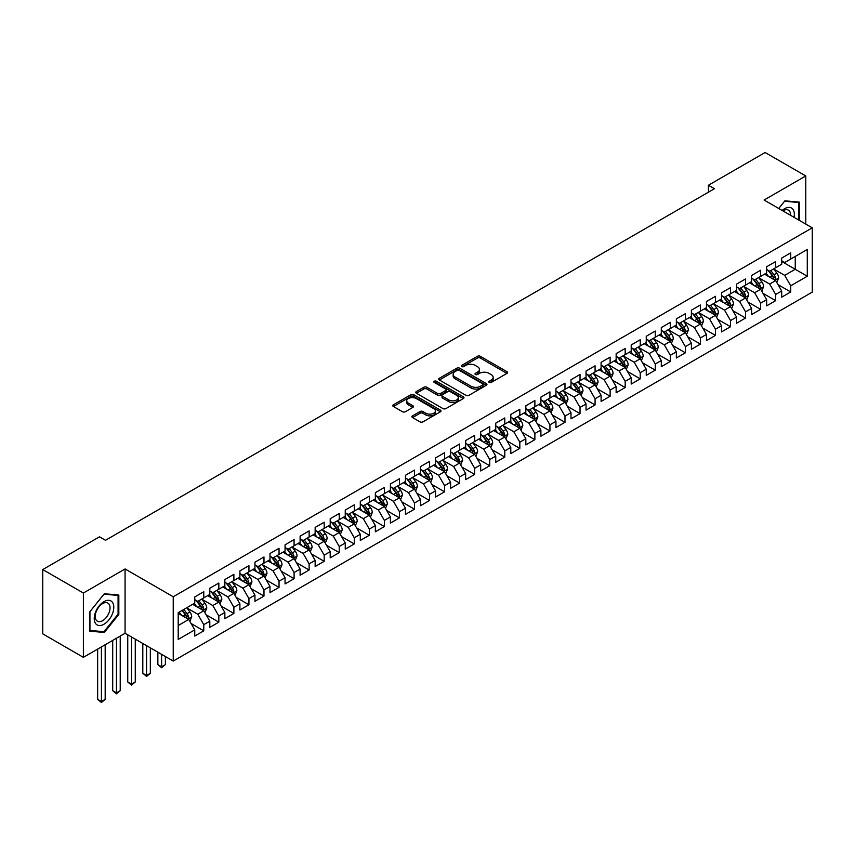 <?xml version="1.0" encoding="UTF-8"?>
<svg xmlns="http://www.w3.org/2000/svg" width="855" height="855" viewBox="0 0 855 855"><rect width="100%" height="100%" fill="white"/><g stroke="black" fill="none" stroke-linecap="round" stroke-linejoin="round"><path stroke-width="1.28" d="M489.167 382.442A1.464 0.844 0 0 0 491.24 382.442L506.94 373.379A2.084 1.208 0 0 0 507.549 372.524A2.084 1.208 0 0 0 506.94 371.668L480.35 356.321A2.084 1.208 0 0 0 477.389 356.321L461.7 365.384A1.464 0.844 0 0 0 461.262 365.972A1.464 0.844 0 0 0 461.7 366.571A1.464 0.844 0 0 0 463.763 366.571L465.793 365.406A6.69 3.858 0 0 1 475.252 365.406L477.464 366.677A6.69 3.858 0 0 1 479.42 369.413A6.69 3.858 0 0 1 477.464 372.139L475.433 373.314A1.464 0.844 0 0 0 475.006 373.913A1.464 0.844 0 0 0 475.433 374.501A1.464 0.844 0 0 0 477.496 374.501L479.537 373.336A6.69 3.858 0 0 1 488.985 373.336L491.198 374.608A6.69 3.858 0 0 1 493.164 377.344A6.69 3.858 0 0 1 491.198 380.069L489.167 381.245A1.464 0.844 0 0 0 488.739 381.843A1.464 0.844 0 0 0 489.167 382.442L489.167 381.245M412.538 415.851A2.084 1.208 0 0 0 411.928 416.706A2.084 1.208 0 0 0 412.538 417.55L419.997 421.857A2.084 1.208 0 0 0 422.958 421.857L440.389 411.8A2.084 1.208 0 0 0 440.998 410.945A2.084 1.208 0 0 0 440.389 410.09L413.799 394.743A2.084 1.208 0 0 0 410.838 394.743L393.407 404.8A2.084 1.208 0 0 0 392.798 405.655A2.084 1.208 0 0 0 393.407 406.51L402.416 411.715A2.084 1.208 0 0 0 405.377 411.715L412.837 407.408A2.084 1.208 0 0 0 413.446 406.553A2.084 1.208 0 0 0 412.837 405.698L408.369 403.122A5.59 3.228 0 0 1 406.734 400.835A5.59 3.228 0 0 1 410.176 397.853A5.59 3.228 0 0 1 416.267 398.558L433.774 408.658A5.59 3.228 0 0 1 435.409 410.945A5.59 3.228 0 0 1 431.957 413.927A5.59 3.228 0 0 1 425.876 413.221L422.958 411.544A2.084 1.208 0 0 0 419.997 411.544L412.538 415.851L412.538 417.55M83.384 593.028L83.384 657.335L125.076 633.266L125.076 568.96L83.384 593.028L42.75 569.569L99.49 536.812L105.507 540.285L714.427 188.731L708.41 185.257L708.41 192.215M125.076 568.96L173.234 596.769L812.25 227.836L812.25 292.132L173.234 661.065L173.234 596.769M805.773 224.096L805.773 175.959L764.092 200.027L812.25 227.836M805.773 175.959L765.139 152.5L708.41 185.257M465.943 395.341A2.084 1.208 0 0 0 468.893 395.341L486.324 385.274A2.084 1.208 0 0 0 486.944 384.419A2.084 1.208 0 0 0 486.324 383.564L459.734 368.216A2.084 1.208 0 0 0 456.784 368.216L439.352 378.284A2.084 1.208 0 0 0 438.743 379.128A2.084 1.208 0 0 0 439.352 379.983L465.943 395.341M434.842 382.751A1.464 0.844 0 0 1 436.328 382.955L436.328 381.223L463.357 396.827A2.084 1.208 0 0 1 463.966 397.682A2.084 1.208 0 0 1 463.357 398.537L445.925 408.594A2.084 1.208 0 0 1 442.976 408.594L416.385 393.247L423.845 388.972L423.845 387.23L416.385 391.537A2.084 1.208 0 0 0 415.765 392.392A2.084 1.208 0 0 0 416.385 393.247L416.385 391.537M423.845 388.972A2.084 1.208 0 0 1 426.795 388.972L426.795 387.23A2.084 1.208 0 0 0 423.845 387.23M426.795 387.23L437.578 393.46A2.084 1.208 0 0 0 440.528 393.46L445.487 390.607A2.084 1.208 0 0 0 446.096 389.752A2.084 1.208 0 0 0 445.487 388.897L434.255 382.42A1.464 0.844 0 0 1 433.827 381.822A1.464 0.844 0 0 1 434.725 381.041A1.464 0.844 0 0 1 436.328 381.223M781.694 261.459L795.246 269.282L795.246 256.425L807.28 249.468L790.725 259.033L790.725 252.856L781.694 258.071L781.694 264.238L775.677 267.722L775.677 261.545L766.646 266.76L766.646 272.927L760.629 276.411L760.629 270.233L751.598 275.449L751.598 281.616L745.581 285.1L745.581 278.922L736.55 284.138L736.55 290.305L730.533 293.789L730.533 287.611L721.502 292.827L721.502 298.994L715.475 302.478L715.475 296.3L706.454 301.516L706.454 307.682L700.427 311.167L700.427 304.989L691.396 310.205L691.396 316.371L685.379 319.856L685.379 313.678L676.348 318.894L676.348 325.06L670.331 328.544L670.331 322.367L661.3 327.583L661.3 333.749L655.283 337.233L655.283 331.056L646.252 336.272L646.252 342.438L640.235 345.922L640.235 339.745L631.204 344.96L631.204 351.127L625.176 354.611L625.176 348.434L616.145 353.649L616.145 359.816L610.128 363.3L610.128 357.123L601.097 362.338L601.097 368.505L595.08 371.989L595.08 365.812L586.049 371.027L586.049 377.194L580.032 380.678L580.032 374.501L571.001 379.716L571.001 385.883L564.984 389.367L564.984 383.19L555.953 388.405L555.953 394.572L549.936 398.056L549.936 391.879L540.905 397.094L540.905 403.261L534.877 406.745L534.877 400.568L525.846 405.783L525.846 411.95L519.829 415.434L519.829 409.256L510.798 414.472L510.798 420.639L504.781 424.123L504.781 417.945L495.75 423.161L495.75 429.328L489.733 432.812L489.733 426.634L480.702 431.85L480.702 438.017L474.685 441.501L474.685 435.323L465.654 440.539L465.654 446.705L459.627 450.19L459.627 444.012L450.606 449.228L450.606 455.394L444.579 458.879L444.579 452.701L435.548 457.917L435.548 464.083L429.531 467.567L429.531 461.39L420.5 466.606L420.5 472.772L414.483 476.256L414.483 470.079L405.452 475.295L405.452 481.461L399.435 484.945L399.435 478.768L390.404 483.983L390.404 490.15L384.387 493.634L384.387 487.457L375.356 492.672L375.356 498.839L369.328 502.323L369.328 496.146L360.297 501.361L360.297 507.528L354.28 511.012L354.28 504.835L345.249 510.05L345.249 516.217L339.232 519.701L339.232 513.524L330.201 518.739L330.201 524.906L324.184 528.39L324.184 522.213L315.153 527.428L315.153 533.595L309.136 537.079L309.136 530.902L300.105 536.117L300.105 542.284L294.088 545.768L294.088 539.591L285.057 544.806L285.057 550.973L279.029 554.457L279.029 548.279L269.998 553.495L269.998 559.662L263.981 563.146L263.981 556.968L254.95 562.184L254.95 568.351L248.933 571.835L248.933 565.657L239.902 570.873L239.902 577.039L233.885 580.524L233.885 574.346L224.854 579.562L224.854 585.728L218.837 589.213L218.837 583.035L209.806 588.251L209.806 594.417L203.779 597.902L203.779 591.724L194.758 596.94L194.758 603.117L178.203 612.672L178.203 639.433L194.758 629.879L188.731 619.448L178.203 613.366M807.28 249.468L807.28 276.229L790.725 285.794L784.708 275.363L773.796 269.069M778.007 284.619L790.725 291.961L790.725 285.794M790.725 291.961L781.694 297.177L781.694 290.999L775.677 294.483L769.66 284.052L758.748 277.757M762.959 293.308L775.677 300.65L775.677 294.483M775.677 300.65L766.646 305.866L766.646 299.688L760.629 303.172L754.612 292.741L743.7 286.446M747.911 301.997L760.629 309.339L760.629 303.172M760.629 309.339L751.598 314.555L751.598 308.377L745.581 311.861L739.564 301.43L728.652 295.135M732.863 310.686L745.581 318.028L745.581 311.861M745.581 318.028L736.55 323.243L736.55 317.066L730.533 320.55L724.506 310.119L713.594 303.824M717.815 319.375L730.533 326.717L730.533 320.55M730.533 326.717L721.502 331.932L721.502 325.755L715.475 329.239L709.458 318.808L698.546 312.513M702.767 328.064L715.475 335.406L715.475 329.239M715.475 335.406L706.454 340.621L706.454 334.444L700.427 337.928L694.41 327.497L683.498 321.202M687.709 336.752L700.427 344.095L700.427 337.928M700.427 344.095L691.396 349.31L691.396 343.144L685.379 346.617L679.362 336.186L668.45 329.891M672.661 345.441L685.379 352.784L685.379 346.617M685.379 352.784L676.348 357.999L676.348 351.833L670.331 355.306L664.314 344.875L653.402 338.58M657.613 354.13L670.331 361.473L670.331 355.306M670.331 361.473L661.3 366.688L661.3 360.521L655.283 363.995L649.255 353.564L638.354 347.269M642.565 362.819L655.283 370.162L655.283 363.995M655.283 370.162L646.252 375.377L646.252 369.21L640.235 372.684L634.207 362.253L623.295 355.958M627.517 371.508L640.235 378.851L640.235 372.684M640.235 378.851L631.204 384.066L631.204 377.899L625.176 381.373L619.159 370.942L608.247 364.647M612.458 380.197L625.176 387.539L625.176 381.373M625.176 387.539L616.145 392.755L616.145 386.588L610.128 390.062L604.111 379.631L593.199 373.336M597.41 388.886L610.128 396.228L610.128 390.062M610.128 396.228L601.097 401.444L601.097 395.277L595.08 398.751L589.063 388.32L578.151 382.025M582.362 397.575L595.08 404.917L595.08 398.751M595.08 404.917L586.049 410.133L586.049 403.966L580.032 407.44L574.015 397.009L563.103 390.714M567.314 406.264L580.032 413.606L580.032 407.44M580.032 413.606L571.001 418.822L571.001 412.655L564.984 416.129L558.956 405.698L548.044 399.403M552.266 414.953L564.984 422.295L564.984 416.129M564.984 422.295L555.953 427.511L555.953 421.344L549.936 424.817L543.908 414.386L532.996 408.091M537.218 423.642L549.936 430.984L549.936 424.817M549.936 430.984L540.905 436.2L540.905 430.033L534.877 433.506L528.86 423.075L517.948 416.78M522.159 432.331L534.877 439.673L534.877 433.506M534.877 439.673L525.846 444.889L525.846 438.722L519.829 442.195L513.812 431.764L502.9 425.469M507.111 441.02L519.829 448.362L519.829 442.195M519.829 448.362L510.798 453.577L510.798 447.411L504.781 450.884L498.764 440.453L487.852 434.158M492.063 449.709L504.781 457.051L504.781 450.884M504.781 457.051L495.75 462.266L495.75 456.1L489.733 459.573L483.716 449.142L472.804 442.847M477.015 458.398L489.733 465.74L489.733 459.573M489.733 465.74L480.702 470.955L480.702 464.789L474.685 468.262L468.658 457.831L457.746 451.536M461.967 467.087L474.685 474.429L474.685 468.262M474.685 474.429L465.654 479.644L465.654 473.478L459.627 476.951L453.61 466.52L442.698 460.225M446.919 475.775L459.627 483.118L459.627 476.951M459.627 483.118L450.606 488.333L450.606 482.167L444.579 485.64L438.562 475.209L427.65 468.914M431.861 484.464L444.579 491.807L444.579 485.64M444.579 491.807L435.548 497.022L435.548 490.856L429.531 494.329L423.514 483.898L412.602 477.603M416.813 493.153L429.531 500.496L429.531 494.329M429.531 500.496L420.5 505.711L420.5 499.544L414.483 503.018L408.466 492.587L397.554 486.292M401.765 501.842L414.483 509.185L414.483 503.018M414.483 509.185L405.452 514.4L405.452 508.233L399.435 511.707L393.407 501.276L382.506 494.981M386.716 510.531L399.435 517.874L399.435 511.707M399.435 517.874L390.404 523.089L390.404 516.922L384.387 520.396L378.359 509.965L367.447 503.67M371.668 519.22L384.387 526.562L384.387 520.396M384.387 526.562L375.356 531.778L375.356 525.611L369.328 529.085L363.311 518.654L352.399 512.359M356.621 527.909L369.328 535.251L369.328 529.085M369.328 535.251L360.297 540.467L360.297 534.3L354.28 537.774L348.263 527.343L337.351 521.048M341.562 536.598L354.28 543.94L354.28 537.774M354.28 543.94L345.249 549.156L345.249 542.989L339.232 546.463L333.215 536.032L322.303 529.737M326.514 545.287L339.232 552.629L339.232 546.463M339.232 552.629L330.201 557.845L330.201 551.678L324.184 555.152L318.167 544.721L307.255 538.426M311.466 553.976L324.184 561.318L324.184 555.152M324.184 561.318L315.153 566.534L315.153 560.367L309.136 563.84L303.108 553.409L292.196 547.115M296.418 562.665L309.136 570.007L309.136 563.84M309.136 570.007L300.105 575.223L300.105 569.056L294.088 572.529L288.06 562.098L277.148 555.803M281.37 571.354L294.088 578.696L294.088 572.529M294.088 578.696L285.057 583.912L285.057 577.745L279.029 581.218L273.012 570.787L262.1 564.492M266.311 580.043L279.029 587.385L279.029 581.218M279.029 587.385L269.998 592.601L269.998 586.434L263.981 589.907L257.964 579.476L247.052 573.181M251.263 588.732L263.981 596.074L263.981 589.907M263.981 596.074L254.95 601.289L254.95 595.123L248.933 598.596L242.916 588.165L232.004 581.87M236.215 597.421L248.933 604.763L248.933 598.596M248.933 604.763L239.902 609.978L239.902 603.812L233.885 607.285L227.868 596.854L216.956 590.559M221.167 606.11L233.885 613.452L233.885 607.285M233.885 613.452L224.854 618.667L224.854 612.501L218.837 615.974L212.81 605.543L201.898 599.248M206.119 614.798L218.837 622.141L218.837 615.974M218.837 622.141L209.806 627.356L209.806 621.19L203.779 624.663L197.762 614.232L186.85 607.937M191.071 623.487L203.779 630.83L203.779 624.663M203.779 630.83L194.758 636.045L194.758 629.879M194.758 599.633L197.762 601.375L203.779 597.902M178.203 625.529L188.731 619.448M209.806 590.944L212.81 592.686L218.837 589.213M197.762 614.232L203.779 610.759L192.642 604.325M209.806 621.19L203.779 610.759M224.854 582.255L227.868 583.997L233.885 580.524M212.81 605.543L218.837 602.07L207.701 595.636M224.854 612.501L218.837 602.07M239.902 573.566L242.916 575.308L248.933 571.835M227.868 596.854L233.885 593.381L222.749 586.947M239.902 603.812L233.885 593.381M254.95 564.877L257.964 566.619L263.981 563.146M242.916 588.165L248.933 584.692L237.797 578.258M254.95 595.123L248.933 584.692M269.998 556.188L273.012 557.93L279.029 554.457M257.964 579.476L263.981 576.003L252.845 569.569M269.998 586.434L263.981 576.003M285.057 547.499L288.06 549.241L294.088 545.768M273.012 570.787L279.029 567.314L267.893 560.88M285.057 577.745L279.029 567.314M300.105 538.81L303.108 540.552L309.136 537.079M288.06 562.098L294.088 558.625L282.941 552.191M300.105 569.056L294.088 558.625M315.153 530.121L318.167 531.863L324.184 528.39M303.108 553.409L309.136 549.936L298 543.502M315.153 560.367L309.136 549.936M330.201 521.432L333.215 523.175L339.232 519.701M318.167 544.721L324.184 541.247L313.048 534.813M330.201 551.678L324.184 541.247M345.249 512.744L348.263 514.486L354.28 511.012M333.215 536.032L339.232 532.558L328.096 526.124M345.249 542.989L339.232 532.558M360.297 504.055L363.311 505.797L369.328 502.323M348.263 527.343L354.28 523.869L343.144 517.435M360.297 534.3L354.28 523.869M375.356 495.366L378.359 497.108L384.387 493.634M363.311 518.654L369.328 515.18L358.192 508.746M375.356 525.611L369.328 515.18M390.404 486.677L393.407 488.419L399.435 484.945M378.359 509.965L384.387 506.491L373.25 500.057M390.404 516.922L384.387 506.491M405.452 477.988L408.466 479.73L414.483 476.256M393.407 501.276L399.435 497.802L388.298 491.369M405.452 508.233L399.435 497.802M420.5 469.299L423.514 471.041L429.531 467.567M408.466 492.587L414.483 489.113L403.346 482.68M420.5 499.544L414.483 489.113M435.548 460.61L438.562 462.352L444.579 458.879M423.514 483.898L429.531 480.425L418.394 473.991M435.548 490.856L429.531 480.425M450.606 451.921L453.61 453.663L459.627 450.19M438.562 475.209L444.579 471.736L433.442 465.302M450.606 482.167L444.579 471.736M465.654 443.232L468.658 444.974L474.685 441.501M453.61 466.52L459.627 463.047L448.49 456.613M465.654 473.478L459.627 463.047M480.702 434.543L483.716 436.285L489.733 432.812M468.658 457.831L474.685 454.358L463.549 447.924M480.702 464.789L474.685 454.358M495.75 425.854L498.764 427.596L504.781 424.123M483.716 449.142L489.733 445.669L478.597 439.235M495.75 456.1L489.733 445.669M510.798 417.165L513.812 418.907L519.829 415.434M498.764 440.453L504.781 436.98L493.645 430.546M510.798 447.411L504.781 436.98M525.846 408.476L528.86 410.218L534.877 406.745M513.812 431.764L519.829 428.291L508.693 421.857M525.846 438.722L519.829 428.291M540.905 399.787L543.908 401.529L549.936 398.056M528.86 423.075L534.877 419.602L523.741 413.168M540.905 430.033L534.877 419.602M555.953 391.098L558.956 392.84L564.984 389.367M543.908 414.386L549.936 410.913L538.789 404.479M555.953 421.344L549.936 410.913M571.001 382.409L574.015 384.152L580.032 380.678M558.956 405.698L564.984 402.224L553.848 395.79M571.001 412.655L564.984 402.224M586.049 373.721L589.063 375.463L595.08 371.989M574.015 397.009L580.032 393.535L568.896 387.101M586.049 403.966L580.032 393.535M601.097 365.032L604.111 366.774L610.128 363.3M589.063 388.32L595.08 384.846L583.944 378.412M601.097 395.277L595.08 384.846M616.145 356.343L619.159 358.085L625.176 354.611M604.111 379.631L610.128 376.157L598.992 369.723M616.145 386.588L610.128 376.157M631.204 347.654L634.207 349.396L640.235 345.922M619.159 370.942L625.176 367.468L614.04 361.034M631.204 377.899L625.176 367.468M646.252 338.965L649.255 340.707L655.283 337.233M634.207 362.253L640.235 358.779L629.088 352.346M646.252 369.21L640.235 358.779M661.3 330.276L664.314 332.018L670.331 328.544M649.255 353.564L655.283 350.09L644.146 343.657M661.3 360.521L655.283 350.09M676.348 321.587L679.362 323.329L685.379 319.856M664.314 344.875L670.331 341.401L659.194 334.968M676.348 351.833L670.331 341.401M691.396 312.898L694.41 314.64L700.427 311.167M679.362 336.186L685.379 332.713L674.242 326.279M691.396 343.144L685.379 332.713M706.454 304.209L709.458 305.951L715.475 302.478M694.41 327.497L700.427 324.024L689.29 317.59M706.454 334.444L700.427 324.024M721.502 295.52L724.506 297.262L730.533 293.789M709.458 318.808L715.475 315.335L704.338 308.901M721.502 325.755L715.475 315.335M736.55 286.831L739.564 288.573L745.581 285.1M724.506 310.119L730.533 306.646L719.397 300.212M736.55 317.066L730.533 306.646M751.598 278.142L754.612 279.884L760.629 276.411M739.564 301.43L745.581 297.957L734.445 291.523M751.598 308.377L745.581 297.957M766.646 269.453L769.66 271.195L775.677 267.722M754.612 292.741L760.629 289.268L749.493 282.834M766.646 299.688L760.629 289.268M781.694 260.764L784.708 262.506L790.725 259.033M769.66 284.052L775.677 280.579L764.541 274.145M781.694 290.999L775.677 280.579M42.75 569.569L42.75 633.876L83.384 657.335M125.076 633.266L173.234 661.065M784.708 275.363L795.246 269.282L807.28 276.229M799.382 220.408L799.382 202.122L784.858 200.829L778.713 208.47M118.824 614.403L118.824 595.037L104.299 593.744L89.786 611.806L89.786 631.172L104.299 632.465L118.824 614.403L118.076 613.965M489.755 382.645L491.198 381.811A6.69 3.858 0 0 0 493.164 379.075L493.164 377.344M479.42 369.413L479.42 371.145A6.69 3.858 0 0 1 477.464 373.881L476.021 374.714M506.908 373.389L480.35 358.053A2.084 1.208 0 0 0 477.389 358.053L462.277 366.784M486.303 385.284L459.734 369.948A2.084 1.208 0 0 0 456.784 369.948L439.385 380.005L439.352 378.284M482.637 385.017A1.464 0.844 0 0 0 483.064 384.419A1.464 0.844 0 0 0 482.637 383.82L459.295 370.343A1.464 0.844 0 0 0 457.222 370.343L455.084 371.583A6.69 3.858 0 0 0 453.129 374.308A6.69 3.858 0 0 0 455.084 377.044L471.041 386.257A6.69 3.858 0 0 0 480.489 386.257L482.637 385.017L482.637 386.759A1.464 0.844 0 0 0 483.064 386.161L483.064 384.419M453.129 374.308L453.129 376.05A6.69 3.858 0 0 0 455.084 378.776L455.084 377.044M482.637 386.759L480.489 387.988A6.69 3.858 0 0 1 471.041 387.988L455.084 378.776M426.795 388.972L437.578 395.202A2.084 1.208 0 0 0 440.528 395.202L445.487 392.338A2.084 1.208 0 0 0 446.096 391.483L446.096 389.752M436.328 382.955L463.325 398.548M448.768 399.926A5.59 3.228 0 0 0 454.86 400.621A5.59 3.228 0 0 0 458.312 397.639A5.59 3.228 0 0 0 456.677 395.363L450.5 391.793A2.084 1.208 0 0 0 447.55 391.793L442.601 394.657A2.084 1.208 0 0 0 441.992 395.512A2.084 1.208 0 0 0 442.601 396.357L448.768 399.926L448.768 401.658A5.59 3.228 0 0 0 454.86 402.363A5.59 3.228 0 0 0 458.312 399.381L458.312 397.639M441.992 395.512L441.992 397.244A2.084 1.208 0 0 0 442.601 398.099L442.601 396.357M448.768 401.658L442.601 398.099M435.409 410.945L435.409 412.687A5.59 3.228 0 0 1 431.957 415.658A5.59 3.228 0 0 1 425.876 414.964L422.958 413.275A2.084 1.208 0 0 0 419.997 413.275L412.57 417.571M406.734 400.835L406.734 402.577A5.59 3.228 0 0 0 408.369 404.853L408.369 403.122M412.805 407.418L408.369 404.853M440.389 410.09L440.389 411.8L413.799 396.474A2.084 1.208 0 0 0 410.838 396.474L393.439 406.52M102.771 631.578L104.299 632.465M776.789 282.503L778.659 277.95A5.643 3.26 -120 0 0 776.853 273.151L773.657 268.887M768.57 276.475L766.133 273.226M774.619 279.959L775.613 278.196A5.643 3.26 -120 0 0 773.999 274.797L770.804 270.533M768.976 270.8L772.931 276.069A2.875 1.657 60 0 1 773.444 276.945L775.613 278.196M767.982 270.223L772.193 275.844A5.643 3.26 60 0 1 773.807 279.232L773.925 279.564M761.741 291.192L763.611 286.639A5.643 3.26 -120 0 0 761.805 281.84L758.609 277.576M753.512 285.164L751.085 281.915M759.571 288.648L760.565 286.885A5.643 3.26 -120 0 0 758.951 283.486L755.756 279.222M753.928 279.489L757.872 284.758A2.875 1.657 60 0 1 758.396 285.634L760.565 286.885M752.934 278.912L757.145 284.533A5.643 3.26 60 0 1 758.759 287.921L758.877 288.253M746.693 299.881L748.563 295.328A5.643 3.26 -120 0 0 746.757 290.529L743.561 286.265M738.464 293.853L736.037 290.604M744.513 297.337L745.517 295.574A5.643 3.26 -120 0 0 743.903 292.175L740.697 287.911M738.88 288.178L742.824 293.447A2.875 1.657 60 0 1 743.348 294.323L745.517 295.574M737.886 287.601L742.097 293.222A5.643 3.26 60 0 1 743.711 296.61L743.818 296.942M794.039 217.32A13.83 7.984 120 0 0 793.034 209.475A13.83 7.984 120 0 0 782.154 210.458M790.586 215.332A10.474 6.049 120 0 0 789.603 211.249A10.474 6.049 120 0 0 788.428 210.148A10.474 6.049 120 0 0 782.859 210.864M784.527 201.235L798.634 202.507L798.634 219.97M797.694 201.972L798.634 202.507M778.745 208.492L784.559 201.256M95.536 623.466A13.83 7.984 120 0 0 108.895 619.886A13.83 7.984 120 0 0 112.475 602.39A13.83 7.984 120 0 0 99.116 605.971A13.83 7.984 120 0 0 95.536 623.466M96.22 620.121A10.474 6.049 120 0 0 97.395 621.211A10.474 6.049 120 0 0 107.142 616.316A10.474 6.049 120 0 0 109.045 604.164A10.474 6.049 120 0 0 107.869 603.064A10.474 6.049 120 0 0 98.122 607.958A10.474 6.049 120 0 0 96.22 620.121M104 594.172L118.076 595.422L118.076 614.189L104 631.695L89.935 630.434L89.935 611.678L104 594.172M117.146 594.888L118.076 595.422M731.645 308.57L733.505 304.017A5.643 3.26 -120 0 0 731.709 299.218L728.513 294.954M723.416 302.542L720.989 299.293M729.465 306.026L730.459 304.262A5.643 3.26 -120 0 0 728.845 300.864L725.649 296.599M723.832 296.867L727.776 302.136A2.875 1.657 60 0 1 728.3 303.012L730.459 304.262M722.838 296.29L727.039 301.911A5.643 3.26 60 0 1 728.652 305.299L728.77 305.63M716.597 317.258L718.457 312.706A5.643 3.26 -120 0 0 716.661 307.907L713.465 303.643M708.368 311.231L705.941 307.982M714.417 314.715L715.411 312.951A5.643 3.26 -120 0 0 713.797 309.553L710.601 305.288M708.774 305.556L712.728 310.825A2.875 1.657 60 0 1 713.252 311.701L715.411 312.951M707.79 304.979L711.991 310.6A5.643 3.26 60 0 1 713.604 313.988L713.722 314.319M701.538 325.947L703.409 321.395A5.643 3.26 -120 0 0 701.613 316.596L698.407 312.332M693.32 319.92L690.883 316.671M699.369 323.404L700.363 321.64A5.643 3.26 -120 0 0 698.749 318.242L695.553 313.977M693.726 314.245L697.68 319.514A2.875 1.657 60 0 1 698.193 320.39L700.363 321.64M692.732 313.667L696.943 319.289A5.643 3.26 60 0 1 698.556 322.677L698.674 323.008M686.49 334.636L688.361 330.083A5.643 3.26 -120 0 0 686.554 325.285L683.359 321.02M678.272 328.609L675.835 325.36M684.321 332.093L685.315 330.329A5.643 3.26 -120 0 0 683.701 326.931L680.505 322.666M678.678 322.934L682.621 328.202A2.875 1.657 60 0 1 683.145 329.079L685.315 330.329M677.684 322.356L681.895 327.978A5.643 3.26 60 0 1 683.508 331.366L683.626 331.697M671.442 343.325L673.312 338.772A5.643 3.26 -120 0 0 671.506 333.974L668.311 329.709M663.213 337.298L660.787 334.049M669.262 340.782L670.267 339.018A5.643 3.26 -120 0 0 668.653 335.62L665.457 331.355M663.63 331.622L667.573 336.891A2.875 1.657 60 0 1 668.097 337.768L670.267 339.018M662.636 331.045L666.847 336.667A5.643 3.26 60 0 1 668.46 340.055L668.567 340.386M656.394 352.014L658.254 347.461A5.643 3.26 -120 0 0 656.458 342.663L653.263 338.398M648.165 345.986L645.739 342.737M654.214 349.471L655.219 347.707A5.643 3.26 -120 0 0 653.605 344.309L650.399 340.044M648.582 340.311L652.525 345.58A2.875 1.657 60 0 1 653.049 346.457L655.219 347.707M647.588 339.734L651.799 345.356A5.643 3.26 60 0 1 653.412 348.744L653.519 349.075M641.346 360.703L643.206 356.15A5.643 3.26 -120 0 0 641.41 351.352L638.215 347.087M633.117 354.675L630.691 351.426M639.166 358.16L640.16 356.396A5.643 3.26 -120 0 0 638.546 352.997L635.351 348.733M633.523 349L637.477 354.269A2.875 1.657 60 0 1 638.001 355.146L640.16 356.396M632.54 348.423L636.74 354.045A5.643 3.26 60 0 1 638.354 357.433L638.471 357.764M626.298 369.392L628.158 364.839A5.643 3.26 -120 0 0 626.362 360.041L623.167 355.776M618.069 363.364L615.632 360.115M624.118 366.848L625.112 365.085A5.643 3.26 -120 0 0 623.498 361.686L620.303 357.422M618.475 357.689L622.429 362.958A2.875 1.657 60 0 1 622.953 363.835L625.112 365.085M617.481 357.112L621.692 362.734A5.643 3.26 60 0 1 623.306 366.122L623.423 366.453M611.24 378.081L613.11 373.528A5.643 3.26 -120 0 0 611.314 368.729L608.108 364.465M603.021 372.053L600.584 368.804M609.07 375.537L610.064 373.774A5.643 3.26 -120 0 0 608.45 370.375L605.255 366.111M603.427 366.378L607.381 371.647A2.875 1.657 60 0 1 607.894 372.524L610.064 373.774M602.433 365.801L606.644 371.423A5.643 3.26 60 0 1 608.258 374.811L608.375 375.142M596.192 386.77L598.062 382.217A5.643 3.26 -120 0 0 596.256 377.418L593.06 373.154M587.973 380.742L585.536 377.493M594.022 384.226L595.016 382.463A5.643 3.26 -120 0 0 593.402 379.064L590.207 374.8M588.379 375.067L592.323 380.336A2.875 1.657 60 0 1 592.846 381.212L595.016 382.463M587.385 374.49L591.596 380.112A5.643 3.26 60 0 1 593.21 383.5L593.327 383.831M581.144 395.459L583.014 390.906A5.643 3.26 -120 0 0 581.208 386.107L578.012 381.843M572.914 389.431L570.488 386.182M578.963 392.915L579.968 391.152A5.643 3.26 -120 0 0 578.354 387.753L575.159 383.489M573.331 383.756L577.275 389.025A2.875 1.657 60 0 1 577.798 389.901L579.968 391.152M572.337 383.179L576.548 388.801A5.643 3.26 60 0 1 578.162 392.189L578.269 392.52M566.096 404.148L567.955 399.595A5.643 3.26 -120 0 0 566.16 394.796L562.964 390.532M557.866 398.12L555.44 394.871M563.915 401.604L564.92 399.841A5.643 3.26 -120 0 0 563.295 396.442L560.1 392.178M558.283 392.445L562.227 397.714A2.875 1.657 60 0 1 562.75 398.59L564.92 399.841M557.289 391.868L561.489 397.49A5.643 3.26 60 0 1 563.114 400.877L563.221 401.209M551.048 412.837L552.907 408.284A5.643 3.26 -120 0 0 551.112 403.485L547.916 399.221M542.818 406.809L540.392 403.56M548.867 410.293L549.861 408.53A5.643 3.26 -120 0 0 548.247 405.131L545.052 400.867M543.224 401.134L547.179 406.403A2.875 1.657 60 0 1 547.702 407.279L549.861 408.53M542.241 400.557L546.441 406.178A5.643 3.26 60 0 1 548.055 409.566L548.173 409.898M536 421.526L537.859 416.973A5.643 3.26 -120 0 0 536.064 412.174L532.868 407.91M527.77 415.498L525.333 412.249M533.819 418.982L534.813 417.219A5.643 3.26 -120 0 0 533.199 413.82L530.004 409.556M528.176 409.823L532.131 415.092A2.875 1.657 60 0 1 532.654 415.968L534.813 417.219M527.182 409.246L531.393 414.867A5.643 3.26 60 0 1 533.007 418.255L533.125 418.587M520.941 430.215L522.811 425.662A5.643 3.26 -120 0 0 521.016 420.863L517.809 416.599M512.722 424.187L510.285 420.938M518.771 427.671L519.765 425.908A5.643 3.26 -120 0 0 518.151 422.509L514.956 418.245M513.128 418.512L517.083 423.781A2.875 1.657 60 0 1 517.596 424.657L519.765 425.908M512.134 417.935L516.345 423.556A5.643 3.26 60 0 1 517.959 426.944L518.077 427.276M505.893 438.904L507.763 434.351A5.643 3.26 -120 0 0 505.957 429.552L502.761 425.288M497.663 432.876L495.237 429.627M503.723 436.371L504.717 434.597A5.643 3.26 -120 0 0 503.103 431.198L499.908 426.934M498.08 427.201L502.024 432.47A2.875 1.657 60 0 1 502.548 433.346L504.717 434.597M497.086 426.624L501.297 432.245A5.643 3.26 60 0 1 502.911 435.633L503.029 435.965M490.845 447.593L492.715 443.04A5.643 3.26 -120 0 0 490.909 438.241L487.713 433.977M482.615 441.565L480.189 438.316M488.665 445.06L489.669 443.285A5.643 3.26 -120 0 0 488.055 439.887L484.849 435.623M483.032 435.89L486.976 441.159A2.875 1.657 60 0 1 487.5 442.035L489.669 443.285M482.038 435.313L486.249 440.934A5.643 3.26 60 0 1 487.863 444.322L487.97 444.653M475.797 456.281L477.656 451.729A5.643 3.26 -120 0 0 475.861 446.93L472.665 442.666M467.567 450.254L465.141 447.005M473.617 453.749L474.611 451.974A5.643 3.26 -120 0 0 472.997 448.576L469.801 444.311M467.984 444.579L471.928 449.848A2.875 1.657 60 0 1 472.452 450.724L474.611 451.974M466.99 444.002L471.191 449.623A5.643 3.26 60 0 1 472.815 453.011L472.922 453.342M460.749 464.97L462.608 460.418A5.643 3.26 -120 0 0 460.813 455.619L457.617 451.355M452.519 458.943L450.093 455.694M458.569 462.437L459.563 460.663A5.643 3.26 -120 0 0 457.949 457.265L454.753 453M452.926 453.268L456.88 458.537A2.875 1.657 60 0 1 457.404 459.413L459.563 460.663M451.942 452.69L456.143 458.312A5.643 3.26 60 0 1 457.756 461.7L457.874 462.031M445.69 473.659L447.56 469.106A5.643 3.26 -120 0 0 445.765 464.308L442.559 460.043M437.471 467.632L435.035 464.383M443.521 471.126L444.515 469.352A5.643 3.26 -120 0 0 442.901 465.954L439.705 461.689M437.878 461.957L441.832 467.225A2.875 1.657 60 0 1 442.356 468.102L444.515 469.352M436.884 461.379L441.095 467.001A5.643 3.26 60 0 1 442.708 470.389L442.826 470.72M430.642 482.348L432.512 477.795A5.643 3.26 -120 0 0 430.706 472.997L427.511 468.732M422.423 476.321L419.987 473.072M428.473 479.815L429.466 478.041A5.643 3.26 -120 0 0 427.853 474.643L424.657 470.378M422.83 470.645L426.773 475.914A2.875 1.657 60 0 1 427.297 476.791L429.466 478.041M421.836 470.068L426.047 475.69A5.643 3.26 60 0 1 427.66 479.078L427.778 479.409M415.594 491.037L417.464 486.484A5.643 3.26 -120 0 0 415.658 481.686L412.463 477.421M407.365 485.009L404.939 481.76M413.414 488.504L414.419 486.73A5.643 3.26 -120 0 0 412.805 483.332L409.609 479.067M407.782 479.334L411.725 484.603A2.875 1.657 60 0 1 412.249 485.48L414.419 486.73M406.788 478.757L410.999 484.379A5.643 3.26 60 0 1 412.612 487.767L412.719 488.098M400.546 499.726L402.416 495.173A5.643 3.26 -120 0 0 400.61 490.375L397.415 486.11M392.317 493.698L389.891 490.449M398.366 497.193L399.371 495.419A5.643 3.26 -120 0 0 397.757 492.02L394.55 487.756M392.734 488.023L396.677 493.292A2.875 1.657 60 0 1 397.201 494.169L399.371 495.419M391.74 487.446L395.951 493.068A5.643 3.26 60 0 1 397.564 496.456L397.671 496.787M385.498 508.415L387.358 503.862A5.643 3.26 -120 0 0 385.562 499.064L382.367 494.799M377.269 502.387L374.843 499.138M383.318 505.882L384.312 504.108A5.643 3.26 -120 0 0 382.698 500.709L379.502 496.445M377.675 496.712L381.629 501.981A2.875 1.657 60 0 1 382.153 502.858L384.312 504.108M376.692 496.135L380.892 501.757A5.643 3.26 60 0 1 382.506 505.145L382.623 505.476M370.45 517.104L372.31 512.551A5.643 3.26 -120 0 0 370.514 507.752L367.319 503.488M362.221 511.076L359.795 507.827M368.27 514.571L369.264 512.797A5.643 3.26 -120 0 0 367.65 509.398L364.454 505.134M362.627 505.401L366.581 510.67A2.875 1.657 60 0 1 367.105 511.547L369.264 512.797M361.633 504.824L365.844 510.446A5.643 3.26 60 0 1 367.458 513.834L367.575 514.165M355.391 525.793L357.262 521.24A5.643 3.26 -120 0 0 355.466 516.441L352.26 512.177M347.173 519.765L344.736 516.516M353.222 523.26L354.216 521.486A5.643 3.26 -120 0 0 352.602 518.087L349.406 513.823M347.579 514.09L351.533 519.359A2.875 1.657 60 0 1 352.046 520.235L354.216 521.486M346.585 513.513L350.796 519.135A5.643 3.26 60 0 1 352.41 522.523L352.527 522.854M340.343 534.482L342.214 529.929A5.643 3.26 -120 0 0 340.408 525.13L337.212 520.866M332.125 528.454L329.688 525.205M338.174 531.949L339.168 530.175A5.643 3.26 -120 0 0 337.554 526.776L334.358 522.512M332.531 522.779L336.475 528.048A2.875 1.657 60 0 1 336.998 528.924L339.168 530.175M331.537 522.202L335.748 527.824A5.643 3.26 60 0 1 337.362 531.212L337.479 531.543M325.295 543.171L327.166 538.618A5.643 3.26 -120 0 0 325.36 533.819L322.164 529.555M317.066 537.143L314.64 533.894M323.115 540.638L324.12 538.864A5.643 3.26 -120 0 0 322.506 535.465L319.31 531.201M317.483 531.468L321.427 536.737A2.875 1.657 60 0 1 321.95 537.613L324.12 538.864M316.489 530.891L320.7 536.513A5.643 3.26 60 0 1 322.314 539.9L322.421 540.232M310.247 551.86L312.107 547.307A5.643 3.26 -120 0 0 310.312 542.508L307.116 538.244M302.018 545.832L299.592 542.583M308.067 549.327L309.072 547.553A5.643 3.26 -120 0 0 307.447 544.154L304.252 539.89M302.435 540.157L306.379 545.426A2.875 1.657 60 0 1 306.902 546.302L309.072 547.553M301.441 539.58L305.652 545.201A5.643 3.26 60 0 1 307.266 548.589L307.373 548.921M295.199 560.549L297.059 555.996A5.643 3.26 -120 0 0 295.264 551.197L292.068 546.933M286.97 554.521L284.544 551.272M293.019 558.016L294.013 556.242A5.643 3.26 -120 0 0 292.399 552.843L289.204 548.579M287.376 548.846L291.331 554.115A2.875 1.657 60 0 1 291.854 554.991L294.013 556.242M286.393 548.269L290.593 553.89A5.643 3.26 60 0 1 292.207 557.278L292.325 557.61M280.151 569.238L282.011 564.685A5.643 3.26 -120 0 0 280.216 559.886L277.02 555.622M271.922 563.21L269.485 559.961M277.971 566.705L278.965 564.931A5.643 3.26 -120 0 0 277.351 561.532L274.156 557.268M272.328 557.535L276.283 562.804A2.875 1.657 60 0 1 276.806 563.68L278.965 564.931M271.334 556.958L275.545 562.579A5.643 3.26 60 0 1 277.159 565.967L277.276 566.299M265.093 577.927L266.963 573.374A5.643 3.26 -120 0 0 265.168 568.575L261.961 564.311M256.874 571.899L254.437 568.65M262.923 575.394L263.917 573.62A5.643 3.26 -120 0 0 262.303 570.221L259.108 565.957M257.28 566.224L261.235 571.493A2.875 1.657 60 0 1 261.748 572.369L263.917 573.62M256.286 565.647L260.497 571.268A5.643 3.26 60 0 1 262.111 574.656L262.229 574.988M250.045 586.615L251.915 582.063A5.643 3.26 -120 0 0 250.109 577.264L246.913 573M241.826 580.588L239.389 577.339M247.875 584.083L248.869 582.308A5.643 3.26 -120 0 0 247.255 578.91L244.06 574.645M242.232 574.913L246.176 580.182A2.875 1.657 60 0 1 246.7 581.058L248.869 582.308M241.238 574.336L245.449 579.957A5.643 3.26 60 0 1 247.063 583.345L247.181 583.676M161.616 654.364L161.616 666.782L165.378 664.613L165.378 656.533M165.378 664.613L161.616 667.744L157.854 664.613L157.854 652.183M157.854 664.613L161.616 666.782L161.616 667.744M234.997 595.304L236.867 590.752A5.643 3.26 -120 0 0 235.061 585.953L231.865 581.689M226.767 589.277L224.341 586.028M232.817 592.772L233.821 590.997A5.643 3.26 -120 0 0 232.207 587.599L229.001 583.334M227.184 583.602L231.128 588.871A2.875 1.657 60 0 1 231.652 589.747L233.821 590.997M226.19 583.024L230.401 588.646A5.643 3.26 60 0 1 232.015 592.034L232.122 592.365M146.568 645.675L146.568 675.471L150.33 673.302L150.33 647.844M150.33 673.302L146.568 676.433L142.806 673.302L142.806 643.494M142.806 673.302L146.568 675.471L146.568 676.433M219.949 603.993L221.808 599.441A5.643 3.26 -120 0 0 220.013 594.642L216.817 590.378M211.719 597.966L209.293 594.717M217.769 601.46L218.773 599.686A5.643 3.26 -120 0 0 217.149 596.288L213.953 592.023M212.136 592.291L216.08 597.56A2.875 1.657 60 0 1 216.604 598.436L218.773 599.686M211.142 591.713L215.342 597.335A5.643 3.26 60 0 1 216.967 600.723L217.074 601.054M131.51 636.986L131.51 684.16L135.272 681.991L135.272 639.155M135.272 681.991L131.51 685.122L127.748 681.991L127.748 634.805M127.748 681.991L131.51 684.16L131.51 685.122M204.901 612.682L206.76 608.129A5.643 3.26 -120 0 0 204.965 603.331L201.769 599.066M196.671 606.655L194.245 603.406M202.721 610.149L203.714 608.375A5.643 3.26 -120 0 0 202.101 604.987L198.905 600.712M197.078 600.98L201.032 606.248A2.875 1.657 60 0 1 201.556 607.125L203.714 608.375M196.094 600.402L200.294 606.024A5.643 3.26 60 0 1 201.908 609.412L202.026 609.743M116.462 638.236L116.462 692.849L120.224 690.68L120.224 636.056M120.224 690.68L116.462 693.811L112.7 690.68L112.7 640.406M112.7 690.68L116.462 692.849L116.462 693.811M189.853 621.371L191.712 616.818A5.643 3.26 -120 0 0 189.917 612.02L186.721 607.755M181.623 615.344L179.187 612.095M187.673 618.838L188.666 617.064A5.643 3.26 -120 0 0 187.053 613.676L183.857 609.401M182.446 610.224L185.984 614.937A2.875 1.657 60 0 1 186.508 615.814L188.666 617.064M182.051 610.449L185.246 614.713A5.643 3.26 60 0 1 186.86 618.101L186.978 618.432M101.414 646.925L101.414 701.538L105.176 699.369L105.176 644.745M105.176 699.369L101.414 702.5L97.652 699.369L97.652 649.095M97.652 699.369L101.414 701.538L101.414 702.5M491.198 381.811L491.198 380.069M475.433 374.501L475.433 373.314M477.464 373.881L477.464 372.139M461.7 366.571L461.7 365.384M477.389 358.053L477.389 356.321M480.35 358.053L480.35 356.321M506.94 373.379L506.94 371.668M456.784 369.948L456.784 368.216M459.734 369.948L459.734 368.216M486.324 385.274L486.324 383.564M471.041 387.988L471.041 386.257M480.489 387.988L480.489 386.257M437.578 395.202L437.578 393.46M440.528 395.202L440.528 393.46M445.487 392.338L445.487 390.607M463.357 398.537L463.357 396.827M419.997 413.275L419.997 411.544M422.958 413.275L422.958 411.544M425.876 414.964L425.876 413.221M412.837 407.408L412.837 405.698M393.407 406.51L393.407 404.8M410.838 396.474L410.838 394.743M413.799 396.474L413.799 394.743M774.972 280.173L778.616 278.067M773.999 274.797L776.853 273.151M769.831 277.202L772.193 275.844M759.924 288.862L763.568 286.756M758.951 283.486L761.805 281.84M754.783 285.891L757.145 284.533M744.876 297.551L748.52 295.445M743.903 292.175L746.757 290.529M739.735 294.58L742.097 293.222M729.817 306.24L733.472 304.134M728.845 300.864L731.709 299.218M724.687 303.269L727.039 301.911M714.769 314.929L718.424 312.823M713.797 309.553L716.661 307.907M709.639 311.957L711.991 310.6M699.721 323.618L703.376 321.512M698.749 318.242L701.613 316.596M694.591 320.646L696.943 319.289M684.673 332.306L688.318 330.201M683.701 326.931L686.554 325.285M679.533 329.335L681.895 327.978M669.625 340.995L673.27 338.89M668.653 335.62L671.506 333.974M664.485 338.024L666.847 336.667M654.577 349.684L658.222 347.579M653.605 344.309L656.458 342.663M649.437 346.713L651.799 345.356M639.519 358.373L643.174 356.268M638.546 352.997L641.41 351.352M634.389 355.402L636.74 354.045M624.471 367.062L628.126 364.957M623.498 361.686L626.362 360.041M619.341 364.091L621.692 362.734M609.423 375.751L613.078 373.646M608.45 370.375L611.314 368.729M604.293 372.78L606.644 371.423M594.375 384.44L598.019 382.335M593.402 379.064L596.256 377.418M589.234 381.469L591.596 380.112M579.327 393.129L582.971 391.024M578.354 387.753L581.208 386.107M574.186 390.158L576.548 388.801M564.279 401.818L567.923 399.713M563.295 396.442L566.16 394.796M559.138 398.847L561.489 397.49M549.22 410.507L552.875 408.401M548.247 405.131L551.112 403.485M544.09 407.536L546.441 406.178M534.172 419.196L537.827 417.09M533.199 413.82L536.064 412.174M529.042 416.225L531.393 414.867M519.124 427.885L522.768 425.779M518.151 422.509L521.016 420.863M513.983 424.914L516.345 423.556M504.076 436.574L507.72 434.468M503.103 431.198L505.957 429.552M498.935 433.603L501.297 432.245M489.028 445.263L492.672 443.157M488.055 439.887L490.909 438.241M483.887 442.291L486.249 440.934M473.969 453.952L477.624 451.846M472.997 448.576L475.861 446.93M468.839 450.98L471.191 449.623M458.921 462.641L462.576 460.535M457.949 457.265L460.813 455.619M453.791 459.669L456.143 458.312M443.873 471.329L447.528 469.224M442.901 465.954L445.765 464.308M438.743 468.358L441.095 467.001M428.825 480.018L432.47 477.913M427.853 474.643L430.706 472.997M423.685 477.047L426.047 475.69M413.777 488.707L417.422 486.602M412.805 483.332L415.658 481.686M408.637 485.736L410.999 484.379M398.729 497.396L402.374 495.291M397.757 492.02L400.61 490.375M393.589 494.425L395.951 493.068M383.671 506.085L387.326 503.98M382.698 500.709L385.562 499.064M378.541 503.114L380.892 501.757M368.623 514.774L372.278 512.669M367.65 509.398L370.514 507.752M363.493 511.803L365.844 510.446M353.575 523.463L357.23 521.358M352.602 518.087L355.466 516.441M348.445 520.492L350.796 519.135M338.527 532.152L342.171 530.047M337.554 526.776L340.408 525.13M333.386 529.181L335.748 527.824M323.479 540.841L327.123 538.736M322.506 535.465L325.36 533.819M318.338 537.87L320.7 536.513M308.431 549.53L312.075 547.424M307.447 544.154L310.312 542.508M303.29 546.559L305.652 545.201M293.372 558.219L297.027 556.113M292.399 552.843L295.264 551.197M288.242 555.248L290.593 553.89M278.324 566.908L281.979 564.802M277.351 561.532L280.216 559.886M273.194 563.937L275.545 562.579M263.276 575.597L266.92 573.491M262.303 570.221L265.168 568.575M258.146 572.626L260.497 571.268M248.228 584.286L251.872 582.18M247.255 578.91L250.109 577.264M243.087 581.314L245.449 579.957M233.18 592.975L236.824 590.869M232.207 587.599L235.061 585.953M228.039 590.003L230.401 588.646M218.121 601.664L221.776 599.558M217.149 596.288L220.013 594.642M212.991 598.692L215.342 597.335M203.073 610.352L206.728 608.247M202.101 604.987L204.965 603.331M197.943 607.381L200.294 606.024M188.025 619.041L191.68 616.936M187.053 613.676L189.917 612.02M182.895 616.07L185.246 614.713"/></g></svg>
